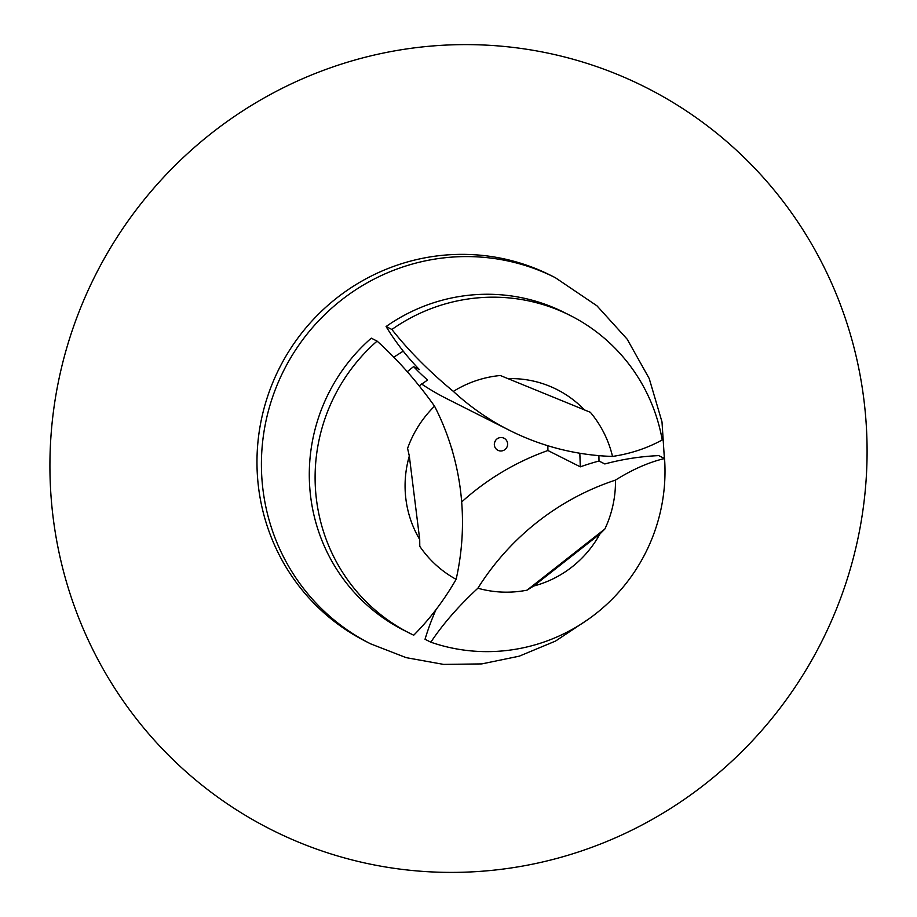 <?xml version="1.0" encoding="UTF-8"?>
<svg xmlns="http://www.w3.org/2000/svg" width="917" height="917" viewBox="0 0 917 917"><rect width="100%" height="100%" fill="white"/><g stroke="black" fill="none" stroke-linecap="round" stroke-linejoin="round"><path stroke-width="1.38" d="M579.831 453.239L580.301 466.833A255.809 250.295 -63.2 0 1 599.007 461.022L598.904 455.634M612.522 456.437C630.575 453.732 647.138 448.23 662.223 439.931A177.99 174.161 116.8 0 0 570.168 315.459A177.99 174.161 116.8 0 0 391.891 329.467C408.741 350.821 429.236 371.465 453.365 391.399A255.809 250.295 116.8 0 0 509.405 430.279A255.809 250.295 116.8 0 0 612.522 456.437A109.031 106.681 116.8 0 0 590.342 412.295L584.416 409.876M570.168 315.459L564.356 312.537A177.99 174.161 116.8 0 0 386.08 326.544L391.891 329.467M386.08 326.544A255.809 250.295 116.8 0 0 419.356 369.551L413.544 366.628L407.274 371.706M419.229 385.828L427.574 380.039A255.809 250.295 -63.2 0 1 413.544 366.628M509.405 430.279L447.129 398.884A255.809 250.295 -63.2 0 1 421.545 383.994M461.675 501.954A255.809 250.295 -63.2 0 1 547.908 450.511L580.301 466.833M435.999 609.633A255.809 250.295 116.8 0 0 425.029 639.264L430.841 642.198A177.99 174.161 116.8 0 0 664.55 458.546C648.892 462.225 632.535 469.412 615.479 480.107A255.809 250.295 116.8 0 0 477.883 588.221C458.466 606.194 442.785 624.19 430.841 642.198M599.007 461.022L604.819 463.956A255.809 250.295 116.8 0 1 658.727 455.611L664.55 458.546M377.093 341.101L371.282 338.167A177.99 174.161 116.8 0 0 404.122 630.415L409.933 633.349A177.99 174.161 116.8 0 0 413.727 635.206C429.913 618.929 444.046 600.303 456.127 579.338A255.809 250.295 116.8 0 0 434.555 406.185C416.765 381.254 397.611 359.567 377.093 341.101A177.99 174.161 116.8 0 0 409.933 633.349M507.961 378.641L500.315 375.512A109.031 106.681 116.8 0 0 453.365 391.399M477.883 588.221A109.031 106.681 116.8 0 0 527.046 590.158L604.876 528.994A109.031 106.681 116.8 0 0 615.479 480.107M419.711 539.528L409.314 456.024A105.891 103.621 116.8 0 0 419.711 539.528L419.78 546.326A109.031 106.681 116.8 0 0 456.127 579.338M434.555 406.185A109.031 106.681 116.8 0 0 407.584 448.39L409.314 456.024M500.315 375.512L590.342 412.295M547.804 445.719A103.644 101.409 -63.2 0 1 547.908 450.511M604.876 528.994L599.97 533.923L533.614 586.066L527.046 590.158M507.56 443.289A6.763 6.614 116.8 0 0 495.065 441.272A6.763 6.614 116.8 0 0 504.786 449.697A6.763 6.614 116.8 0 0 507.56 443.289M452.689 452.115A6.763 6.614 116.8 0 0 451.611 448.447M533.614 586.066A105.891 103.621 116.8 0 0 599.97 533.923M584.542 410.014A105.891 103.621 116.8 0 0 507.777 378.641M494.618 442.384A6.763 6.614 116.8 0 0 495.696 440.252M588.324 619.262L555.53 641.075L519.274 656.171L481.792 663.908L443.622 664.401L406.139 657.638L370.663 643.86A205.053 200.64 -63.2 0 1 369.872 643.459L365.425 641.189A205.03 200.617 -63.2 0 1 279.353 368.198A205.03 200.617 -63.2 0 1 549.994 275.02L554.464 277.243A205.053 200.64 -63.2 0 1 555.255 277.645L596.978 305.842L627.171 339.175L649.213 378.526L662.005 421.935L664.951 467.246M729.508 143.992A415.699 406.747 -63.2 0 1 587.797 848.775A415.699 406.747 -63.2 0 1 58.195 382.733A415.699 406.747 -63.2 0 1 729.508 143.992M369.872 643.459A205.053 200.64 -63.2 0 1 283.789 370.434A205.053 200.64 -63.2 0 1 554.464 277.243M393.771 357.194L403.239 351.142"/></g></svg>
